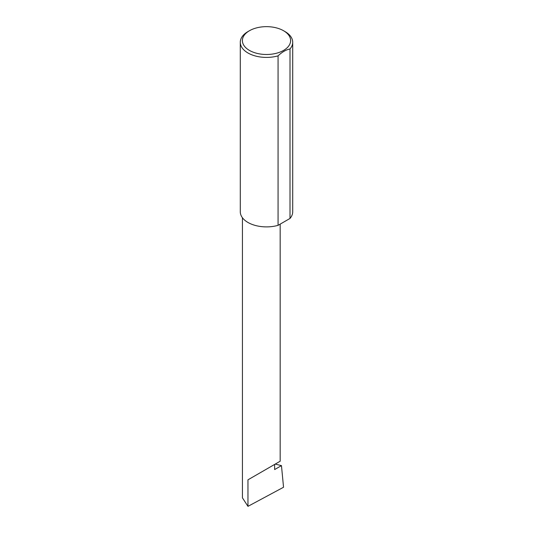 <?xml version="1.0" encoding="UTF-8"?>
<svg xmlns="http://www.w3.org/2000/svg" width="533" height="533" viewBox="0 0 533 533"><rect width="100%" height="100%" fill="white"/><g stroke="black" fill="none" stroke-linecap="round" stroke-linejoin="round"><path stroke-width="0.8" d="M275.215 464.09L281.464 465.622L274.642 469.56L274.642 464.423L280.171 461.232L280.171 224.126M274.642 464.423C279.079 461.858 284.336 458.826 274.642 464.423L247.965 479.82L274.642 464.423M249.451 50.415A24.112 13.918 0 0 0 283.549 50.415A24.112 13.918 0 0 0 283.549 30.727L285.035 31.58A26.21 15.131 180 0 1 292.71 42.28A26.21 15.131 180 0 1 290.012 48.963C286.021 49.762 282.037 52.061 278.073 55.858A26.21 15.131 180 0 1 247.965 52.98A26.21 15.131 180 0 1 240.29 42.28A26.21 15.131 180 0 1 247.965 31.58L249.451 30.727A24.112 13.918 0 0 0 249.451 50.415M278.073 55.858L278.073 225.339A26.21 15.131 180 0 1 247.965 222.461A26.21 15.131 180 0 1 240.29 211.761L240.29 42.28M281.464 465.622L283.543 487.249L247.965 506.35L242.442 497.855L242.442 217.77M247.965 506.35L247.965 479.82M290.012 48.963L290.012 218.443A26.21 15.131 180 0 0 292.71 211.761L292.71 42.28M278.073 225.339L290.012 218.443M285.035 31.58L283.549 30.727A24.112 13.918 0 0 0 249.451 30.727"/></g></svg>
